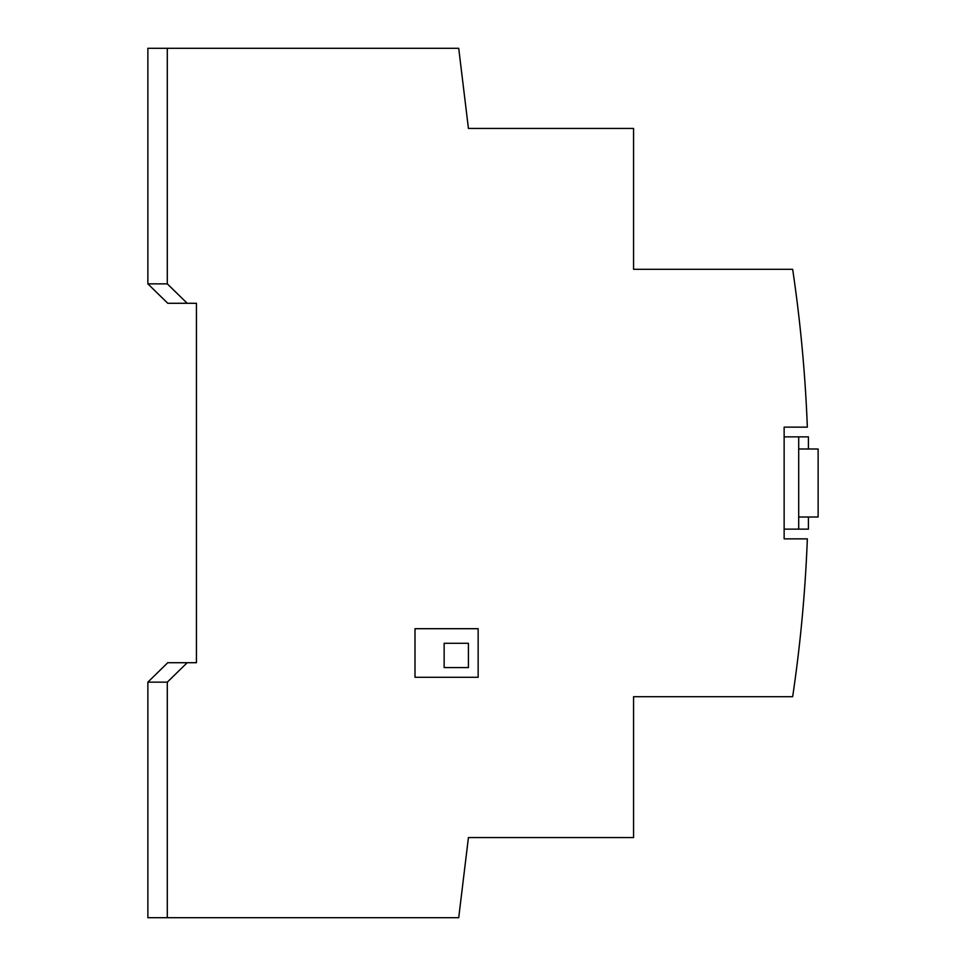 <?xml version="1.0" encoding="UTF-8"?>
<svg xmlns="http://www.w3.org/2000/svg" width="966" height="966" viewBox="0 0 966 966"><rect width="100%" height="100%" fill="white"/><g stroke="black" fill="none" stroke-linecap="round" stroke-linejoin="round"><path stroke-width="1.45" d="M468.425 128.442L633.563 128.442L468.425 128.442L458.717 48.3L147.87 48.3L147.87 283.859L167.77 303.288L187.199 303.288L167.299 283.859L167.299 48.3M633.563 128.442L633.563 269.297L792.663 269.297A1457.09 1457.09 0 0 1 807.347 427.141L784.138 427.141L784.138 538.859L807.347 538.859A1457.09 1457.09 0 0 1 792.663 696.703L633.563 696.703L633.563 837.558L468.425 837.558L458.717 917.7L147.87 917.7L147.87 682.141L167.77 662.712L196.436 662.712L196.436 303.288L187.199 303.288M478.146 677.275L478.146 628.709L415.006 628.709L415.006 677.275L478.146 677.275L478.146 628.709L415.006 628.709M167.299 917.7L167.299 682.141L187.199 662.712M167.299 682.141L147.87 682.141M468.425 837.558L464.9 866.707L468.425 837.558L633.563 837.558M798.701 436.861L784.138 436.861L784.138 529.139L798.701 529.139L798.701 436.861L808.421 436.861L808.421 448.997M167.299 283.859L147.87 283.859M808.421 517.003L808.421 529.139L798.701 529.139M444.143 643.284L444.143 667.566L468.425 667.566L468.425 643.284L444.143 643.284M798.701 448.997L818.13 448.997L818.13 517.003L798.701 517.003"/></g></svg>
